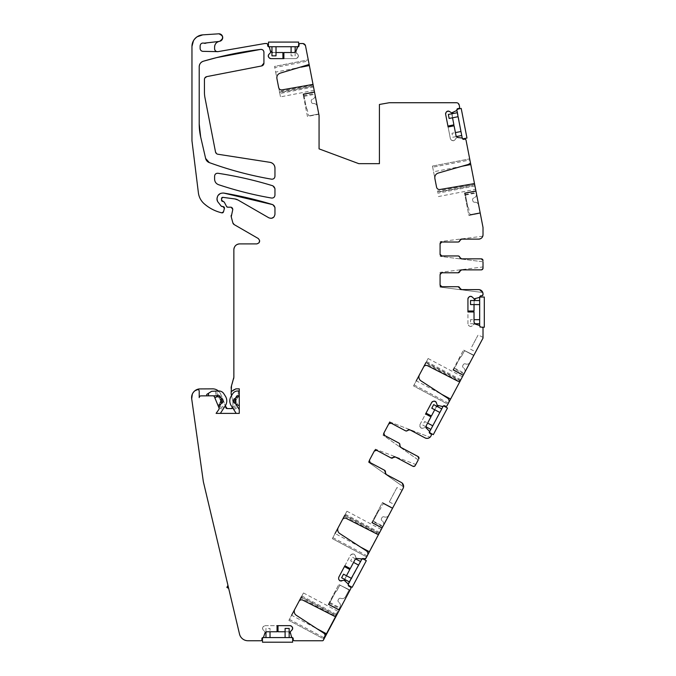 <?xml version="1.0" encoding="UTF-8"?>
<svg xmlns="http://www.w3.org/2000/svg" width="676" height="676" viewBox="0 0 676 676"><rect width="100%" height="100%" fill="white"/><g stroke="black" fill="none" stroke-linecap="round" stroke-linejoin="round"><path stroke-width="0.51" stroke-dasharray="3.38 2.54" d="M307.428 116.475L303.169 94.539L307.428 116.475L318.827 114.261L314.56 92.325L318.827 114.261L307.428 116.475M303.169 94.539L303.38 95.662L303.051 93.972L303.169 94.539L314.56 92.325L314.931 94.234L314.56 92.325L303.169 94.539M314.45 91.759L303.051 93.972L314.45 91.759L314.56 92.325L314.45 91.759L303.051 93.972L314.45 91.759L314.779 93.449L314.45 91.759M308.467 60.992L309.143 64.474L308.248 59.851L308.467 60.992L274.777 67.541L276.906 78.509A4.639 4.639 0 0 1 280.185 73.16L307.749 65.259A3.481 3.481 0 0 0 309.143 64.474M279.653 92.629L278.673 87.567A2.898 2.898 0 0 0 282.027 89.874L312.971 84.416A1.741 1.741 0 0 1 313.022 84.407L313.343 86.08L279.653 92.629L280.481 96.879L314.171 90.331L313.343 86.08M313.022 84.407L314.171 90.331M457.838 108.599A1.158 1.158 0 0 0 456.917 109.918A1.158 1.158 0 0 1 457.838 108.599L458.691 108.43L459.612 107.07L459.224 105.076L456.376 102.727L389.553 102.727L379.422 104.467L379.422 163.668L358.821 163.668L319.064 148.872L319.064 115.495L305.535 45.875L302.679 43.526L300.203 43.526L299.037 44.692L299.037 45.562A1.158 1.158 0 0 1 297.922 46.72L295.995 52.407L297.863 54.393L298.462 56.032L297.313 58.026L295.877 58.618L282.864 58.618L282.864 52.525L271.845 52.382M305.535 45.875L302.679 43.526M301.209 67.135L275.664 72.095L274.557 66.4L308.248 59.851L274.557 66.4L274.777 67.541M275.664 72.095L276.906 78.509M278.673 87.567L280.481 96.879M292.057 629.88L290.274 631.671L290.19 632.871L292.116 637.553A1.158 1.158 0 0 1 293.232 638.719L293.232 639.589L294.398 640.747L322.494 640.747L323.348 640.231L350.819 588.568A1.158 1.158 0 0 0 350.337 586.996A1.158 1.158 0 0 1 350.819 588.568L323.094 640.096L350.819 588.568L350.337 586.996L348.799 586.177A1.158 1.158 0 0 1 348.301 584.647L345.14 580.802M293.232 638.719A1.158 1.158 0 0 0 292.116 637.561A0.583 0.583 0 0 1 291.567 637.155A0.583 0.583 0 0 0 292.116 637.553L262.474 637.561L263.564 637.155L264.941 632.871L264.857 631.671L263.074 629.88L262.474 628.241L263.074 626.804L265.06 625.655L278.073 625.655L278.073 631.756L289.167 631.933M292.116 637.561L292.649 637.561L292.649 642.2L262.474 642.2L262.474 637.561L263.015 637.553A0.583 0.583 0 0 0 263.564 637.155A0.583 0.583 0 0 1 263.015 637.553A1.158 1.158 0 0 0 261.891 638.719L261.891 639.589L260.733 640.747A1.158 1.158 0 0 0 261.891 639.589A1.158 1.158 0 0 1 260.733 640.747L247.974 640.747C243.613 640.468 240.783 638.237 239.507 634.054A8.704 8.704 0 0 0 247.974 640.747A8.704 8.704 0 0 1 239.507 634.054L203.349 481.692L239.507 634.054M191.697 398.781L203.349 481.692M194.823 390.812L192.33 394.108M225.733 407.138L220.739 394.235C219.142 390.821 216.455 389.03 212.695 388.861L199.209 388.928A8.704 8.704 0 0 0 196.733 389.63A8.704 8.704 0 0 1 199.209 388.928M231.42 408.591L227.187 408.591M259.06 242.777L256.77 243.901L239.667 243.901C236.144 244.239 234.209 246.174 233.862 249.697L233.862 377.267A5.805 5.805 0 0 1 233.609 378.974L231.133 388.277L231.42 395.198L232.874 401.392L232.874 407.138A1.453 1.453 0 0 1 232.662 407.898M232.814 209.391A1.741 1.741 0 0 0 232.688 208.149A1.741 1.741 0 0 1 232.814 209.391L231.234 216.802L232.857 222.852L234.209 224.618L258.224 238.484L259.643 240.597M221.889 201.051L223.012 201.397A1.453 1.453 0 0 1 224.288 202.166L226.629 206.577L227.651 207.194L231.133 207.194A1.741 1.741 0 0 1 232.679 208.14A1.741 1.741 0 0 0 231.133 207.194M221.965 197.612L221.711 200.814M271.718 218.28L268.862 217.816L238.011 200.011L234.8 198.921L222.218 197.443M274.955 207.464A2.898 2.898 0 0 0 272.901 204.684A2.898 2.898 0 0 1 274.955 207.464L274.955 214.3L273.924 217.004M216.971 199.716L218.002 195.482M220.308 193.53L223.739 193.066A5.805 5.805 0 0 0 216.971 198.786A5.805 5.805 0 0 1 223.739 193.066M223.502 211.808L224.407 208.428L223.012 206.602L222.134 206.602A1.158 1.158 0 0 1 221.221 206.155L217.588 201.499A2.898 2.898 0 0 1 216.971 199.775A2.898 2.898 0 0 0 217.588 201.499M221.745 212.839L222.489 212.83M222.826 212.695L223.257 212.315M219.675 212.272L220.824 212.594M191.959 46.433L191.959 140.743L198.389 192.804C198.981 197.138 200.899 200.78 204.144 203.713C208.554 207.583 213.557 210.388 219.168 212.12M197.079 36.808L193.505 40.645M217.782 33.8L202.749 34.856L217.782 33.8M222.505 38.811L222.142 35.566M219.092 41.413L219.793 41.253M268.871 54.393L270.662 52.61L270.746 51.41L268.811 46.72A1.158 1.158 0 0 1 267.696 45.562L267.696 44.692L266.538 43.526L264.519 43.568L217.993 51.638A2.898 2.898 0 0 1 214.596 48.782L214.596 47.066A5.805 5.805 0 0 1 218.973 41.439A5.805 5.805 0 0 0 214.596 47.066M269.369 47.126L268.465 46.652L298.64 46.433L297.372 47.126A0.583 0.583 0 0 1 297.922 46.72A1.158 1.158 0 0 0 299.037 45.562M271.473 52.187L271.051 51.807M449.388 111.439L451.483 112.85L452.675 112.706L456.621 110.534L457.018 109.233L462.249 138.141M456.841 110.323L456.646 109.301L461.201 108.413L466.964 138.039L462.401 138.926L461.97 138.022L456.52 137.676L454.923 139.898L453.427 140.794L451.255 140.05L450.393 138.749L447.909 125.973L453.892 124.815L451.99 113.754M452.058 113.568L452.345 113.086M458.117 242.025L459.832 240.571L458.117 242.025L441.817 242.025L458.066 242.025A1.741 1.741 0 0 0 459.781 240.571A1.741 1.741 0 0 1 461.497 239.118L478.667 239.118C481.312 238.865 482.765 237.411 483.019 234.766L482.994 227.347L466.034 140.118L464.674 139.197L463.82 139.366A1.158 1.158 0 0 1 462.468 138.487A0.583 0.583 0 0 0 461.97 138.022A0.583 0.583 0 0 1 462.468 138.487A1.158 1.158 0 0 0 463.82 139.366M458.117 255.95L459.832 257.404L458.117 255.95L441.817 255.95A1.741 1.741 0 0 1 440.076 254.21L440.076 243.766A1.741 1.741 0 0 1 441.817 242.025A1.741 1.741 0 0 0 440.076 243.766M461.547 269.876L481.278 269.876L483.019 268.135L483.019 260.59L481.278 258.849L461.547 258.849M458.117 272.783L459.832 271.329L458.117 272.783L441.817 272.783L458.066 272.783A1.741 1.741 0 0 0 459.781 271.329A1.741 1.741 0 0 1 461.497 269.876L481.278 269.876A1.741 1.741 0 0 0 483.019 268.135L483.019 266.944L440.076 272.377L440.076 274.524L440.076 272.377L483.019 266.944M458.117 286.709L459.832 288.162L458.117 286.709L441.817 286.709A1.741 1.741 0 0 1 440.076 284.968L440.076 274.524A1.741 1.741 0 0 1 441.817 272.783A1.741 1.741 0 0 0 441.284 272.867M440.076 284.968A1.741 1.741 0 0 0 441.817 286.709L458.066 286.709A1.741 1.741 0 0 1 459.781 288.162A1.741 1.741 0 0 0 461.497 289.615L478.667 289.615L461.547 289.615L478.667 289.615L482.774 292.522A4.352 4.352 0 0 0 478.667 289.615A4.352 4.352 0 0 1 482.774 292.522L440.076 287.114L440.076 284.968L440.076 287.114L482.774 292.522M472.152 296.958L473.944 298.741L475.143 298.826L479.833 296.899A1.158 1.158 0 0 1 480.991 295.784L481.861 295.784L483.019 293.967A4.352 4.352 0 0 0 478.667 289.615A4.352 4.352 0 0 1 483.019 293.967M480.991 295.784A1.158 1.158 0 0 0 479.833 296.899L479.859 296.696M436.358 402.685L437.102 405.101L438.116 405.744L443.16 406.242A1.158 1.158 0 0 1 444.715 405.794L445.484 406.208L447.056 405.727L483.019 338.076L483.019 328.282L481.861 327.125L480.991 327.125L479.428 325.452L475.143 324.074L473.944 324.159L472.152 325.95L470.513 326.542L469.076 325.95L467.936 323.956L467.936 310.943L474.028 310.943L474.172 299.933M442.552 406.538A0.583 0.583 0 0 0 443.16 406.242A0.583 0.583 0 0 1 442.552 406.538L443.49 405.879L429.387 432.564L429.404 431.263L426.269 428.035L425.162 427.545L422.753 428.28L421.021 428.035L420.033 426.843L419.957 424.545L426.066 413.053L431.449 415.917L436.814 406.2M437.093 406.022L437.617 405.828M430.004 433.468A1.158 1.158 0 0 1 429.497 431.939L429.404 431.263A0.583 0.583 0 0 1 429.497 431.939A1.158 1.158 0 0 0 430.004 433.468L430.773 433.882L431.246 435.445A1.158 1.158 0 0 0 430.773 433.882A1.158 1.158 0 0 1 431.246 435.445L430.908 436.088C429.437 438.302 427.477 438.901 425.018 437.887L409.859 429.826A1.741 1.741 0 0 0 407.662 430.299A1.741 1.741 0 0 1 405.465 430.781L391.117 423.151L405.507 430.798L407.704 430.325L405.507 430.798M398.967 443.101L399.803 445.188L398.967 443.101L384.576 435.445A1.741 1.741 0 0 1 383.858 433.096L389.773 421.976L430.012 437.245A4.352 4.352 0 0 1 425.018 437.887A4.352 4.352 0 0 0 430.012 437.245A4.352 4.352 0 0 1 425.018 437.887M395.46 457.01L412.884 466.271L415.241 465.553L418.782 458.894L418.064 456.537L400.64 447.275M391.066 457.965L393.263 457.483L391.066 457.965L376.676 450.309L391.024 457.939A1.741 1.741 0 0 0 393.221 457.466A1.741 1.741 0 0 1 395.418 456.984L412.884 466.271A1.741 1.741 0 0 0 415.241 465.553L415.799 464.497L375.332 449.134L374.318 451.027L375.332 449.134L415.799 464.497M384.526 470.259L385.362 472.347L384.526 470.259L370.135 462.604A1.741 1.741 0 0 1 369.417 460.255L374.318 451.027A1.741 1.741 0 0 1 376.676 450.309A1.741 1.741 0 0 0 375.104 450.275M369.417 460.255A1.741 1.741 0 0 0 370.135 462.604L384.483 470.234A1.741 1.741 0 0 1 385.32 472.321A1.741 1.741 0 0 0 386.157 474.408L401.316 482.47L386.199 474.434L401.316 482.47L403.572 486.965A4.352 4.352 0 0 0 401.316 482.47A4.352 4.352 0 0 1 403.572 486.965L368.412 462.147L369.417 460.255L368.412 462.147L403.572 486.965M365.158 559.001L403.116 488.359A4.352 4.352 0 0 0 401.316 482.47A4.352 4.352 0 0 1 403.116 488.359M363.519 558.511A1.158 1.158 0 0 0 362.488 558.477A1.158 1.158 0 0 1 363.519 558.511L364.871 559.052M344.718 579.459L349.771 569.522L344.388 566.657L350.498 555.173L351.697 554.185L353.996 554.1L355.162 555.402L356.041 557.987L361.356 559.246L362.353 558.553L348.047 585.129L348.208 583.971M361.356 559.246L361.964 558.951A1.158 1.158 0 0 1 362.48 558.477A1.158 1.158 0 0 0 361.964 558.951L362.218 558.477L366.316 560.658L352.145 587.309L348.047 585.129L348.301 584.647A1.158 1.158 0 0 0 348.799 586.177M274.955 188.596A2.898 2.898 0 0 0 272.901 185.824A2.898 2.898 0 0 1 274.955 188.596L274.955 195.187A2.898 2.898 0 0 1 271.558 198.051A2.898 2.898 0 0 0 274.955 195.187M214.596 179.191A5.805 5.805 0 0 0 214.799 180.712A5.805 5.805 0 0 1 214.596 179.191L214.596 176.14A2.898 2.898 0 0 1 217.934 173.267A2.898 2.898 0 0 0 214.596 176.14M263.927 52.28A2.898 2.898 0 0 0 260.674 49.399A359.843 359.843 0 0 0 203.383 61.212A5.805 5.805 0 0 0 199.209 66.78L199.209 124.021L199.209 66.78A5.805 5.805 0 0 1 203.383 61.212A359.843 359.843 0 0 1 260.674 49.399A2.898 2.898 0 0 1 263.927 52.28L263.927 63.121A2.898 2.898 0 0 1 261.578 65.969L206.78 76.616L204.439 79.464L204.439 92.215L204.972 97.75L215.5 151.923L217.9 154.238L270.045 162.341A5.805 5.805 0 0 1 274.955 168.079L274.955 176.326A2.898 2.898 0 0 1 271.558 179.182A2.898 2.898 0 0 0 274.955 176.326M205.631 158.446A5.805 5.805 0 0 0 209.298 162.595A5.805 5.805 0 0 1 205.631 158.446L200.696 137.076A58.043 58.043 0 0 1 199.209 124.021A58.043 58.043 0 0 0 200.696 137.076M324.759 637.578L323.981 639.048L324.759 637.578A3.481 3.481 0 0 0 323.584 633.015L296.358 615.337A4.639 4.639 0 0 1 294.787 609.262L300.854 597.854L335.448 616.275A1.741 1.741 0 0 1 334.223 616.14L302.856 600.161A2.898 2.898 0 0 0 298.978 601.387M289.421 619.351L288.88 620.382L323.212 638.634L323.753 637.612L289.421 619.351L294.787 609.262M323.753 637.612L324.505 637.434L323.728 638.904L288.88 620.382L291.601 615.253L317.137 628.832M301.859 595.97L336.961 614.628L336.521 615.456L336.707 614.492L335.837 616.123L336.268 615.321L301.42 596.79L303.456 592.962L300.854 597.854M335.752 615.05L337.586 611.603L338.101 611.873L336.538 615.422L335.473 616.267M336.961 614.628L338.558 611.628L337.789 611.222L336.327 613.969L337.096 614.383M325.071 635.136L323.212 638.634L323.728 638.904L325.156 636.209L323.981 639.048M339.259 609.701L339.065 610.056C340.028 608.239 340.028 608.239 339.065 610.056C340.028 608.239 340.028 608.239 339.065 610.056C340.028 608.239 340.028 608.239 339.065 610.056C340.028 608.239 340.028 608.239 339.065 610.056L349.864 590.359L339.513 609.837L338.744 609.422L339.656 607.716L338.744 609.422L339.259 609.701M341.549 580.997L343.966 580.253L345.064 580.743M338.837 579.552L338.608 578.808M344.87 565.761L350.498 555.173L352.45 553.957L353.996 554.1L355.162 555.402L354.173 554.202M349.788 569.488L344.43 566.581L338.76 577.253M350.227 568.66L355.069 559.567L357.004 558.486M367.22 555.875L332.879 537.623L338.245 527.525A4.639 4.639 0 0 0 339.817 533.601L366.308 550.805A3.481 3.481 0 0 1 367.49 555.359L366.671 556.897L332.339 538.645L335.059 533.516L360.595 547.095M381.044 529.866L379.236 533.279L381.044 529.866M401.628 491.156L395.697 502.31L401.628 491.156M395.697 502.31L394.463 504.626L395.697 502.31M392.553 508.217L382.202 527.686L392.553 508.217L382.312 502.767L371.952 522.244L382.447 502.513L392.553 508.217M381.932 528.201L382.202 527.686L381.932 528.201L371.682 522.751L381.932 528.201L371.682 522.751L372.493 521.23L371.682 522.751L381.932 528.201M382.016 528.049L382.743 526.68L382.016 528.049L371.766 522.599L382.016 528.049M332.879 537.623L332.339 538.645L366.671 556.897M379.65 532.485L345.318 514.233L344.312 516.118L378.18 534.133A1.741 1.741 0 0 1 376.904 534.006L346.315 518.424A2.898 2.898 0 0 0 342.436 519.65L338.245 527.525M345.318 514.233L346.915 511.225L344.709 515.374L379.008 533.609L378.18 534.133M342.436 519.65L344.312 516.118M383.858 433.096A1.741 1.741 0 0 0 384.576 435.445L398.925 443.076A1.741 1.741 0 0 1 399.761 445.163A1.741 1.741 0 0 0 400.598 447.25L418.064 456.537A1.741 1.741 0 0 1 418.782 458.894L418.224 459.95L382.853 434.989L418.224 459.95M391.117 423.151A1.741 1.741 0 0 0 388.759 423.869A1.741 1.741 0 0 1 391.117 423.151L405.465 430.781M430.984 416.779L426.15 425.872L426.48 428.238L425.162 427.545L421.199 428.136L420.033 426.843L419.957 424.545L419.804 426.091M419.957 424.545L425.584 413.957M431.432 415.951L426.024 413.137L431.702 402.457M433.646 401.24L432.902 401.468M476.893 349.602L483.019 338.076L476.893 349.602M462.249 377.149L460.432 380.563L462.249 377.149M460.846 379.777L426.514 361.516L425.905 362.666L460.204 380.892L459.384 381.416A1.741 1.741 0 0 1 458.1 381.298L427.519 365.716A2.898 2.898 0 0 0 423.632 366.933L419.441 374.817A4.639 4.639 0 0 0 421.013 380.892L447.512 398.096A3.481 3.481 0 0 1 448.687 402.651L447.867 404.189L413.535 385.937L416.264 380.808L441.8 394.387M463.398 374.977L473.758 355.508L463.398 374.977L464.311 373.27L463.398 374.977L453.148 369.527L463.508 350.058L452.878 370.042L463.128 375.493L452.878 370.042L453.148 369.527L463.398 374.977L453.664 369.806L463.398 374.977L453.664 369.806L454.576 368.09L453.664 369.806L463.398 374.977L464.623 372.67L463.398 374.977M473.893 355.246L463.508 350.058L473.893 355.246M463.212 375.341L463.939 373.972L463.212 375.341L452.962 369.89L453.689 368.521L452.878 370.042L463.212 375.341M426.514 361.516L428.111 358.517L425.508 363.409L459.384 381.416M423.632 366.933L425.508 363.409M448.416 403.166L414.084 384.906L419.441 374.817M414.084 384.906L413.535 385.937L447.867 404.189M474.028 311.923L474.028 322.224L475.431 324.159L473.944 324.159L472.152 325.95L470.513 326.542L469.076 325.95L467.936 323.956L468.527 325.393M467.936 323.956L467.936 311.966M474.028 310.985L467.936 311.036L467.936 298.944M469.076 296.958L468.527 297.508M440.076 254.21A1.741 1.741 0 0 0 441.817 255.95L458.066 255.95A1.741 1.741 0 0 1 459.781 257.404A1.741 1.741 0 0 0 461.497 258.849L481.278 258.849A1.741 1.741 0 0 1 483.019 260.59L483.019 261.789L440.076 256.356L483.019 261.789M482.774 236.211L440.076 241.619L482.774 236.211A4.352 4.352 0 0 1 478.667 239.118A4.352 4.352 0 0 0 482.774 236.211A4.352 4.352 0 0 1 478.667 239.118M469.896 159.992L470.471 162.933L469.676 158.852L469.896 159.992L432.682 167.226L432.463 166.085L436.569 187.201A2.898 2.898 0 0 0 439.924 189.508L473.732 183.542A1.741 1.741 0 0 1 474.484 183.576L474.772 185.072L437.558 192.305M474.484 183.576L474.772 185.072M480.256 213.261L468.857 215.475L480.256 213.261M480.197 212.974L475.879 190.759L480.197 212.974L468.857 215.475L464.598 193.539L468.806 215.188L480.197 212.974M475.912 190.928L476.208 192.449L475.912 190.928L464.48 192.973L475.879 190.759L464.48 192.973L464.598 193.539L464.48 192.973L475.879 190.759L464.48 192.973L464.809 194.663L464.513 193.142L475.912 190.928M432.682 167.226L434.862 178.439A4.639 4.639 0 0 1 438.141 173.09L468.51 164.386A3.481 3.481 0 0 0 470.471 162.933M454.078 125.77L456.047 135.884L457.796 137.507L456.334 137.803L454.923 139.898L453.427 140.794L451.255 140.05L450.393 138.749L451.255 140.05M450.393 138.749L448.112 126.978M453.9 124.849L447.935 126.066L445.619 114.193M446.371 112.022L445.932 112.672M283.844 52.525L294.136 52.525L296.071 51.122L296.08 52.61L298.462 55.829L297.863 57.468L295.877 58.618L297.313 58.026M295.877 58.618L283.886 58.618M282.898 52.525L282.957 58.618L270.865 58.618M268.871 57.468L269.428 58.026M202.977 51.351L217.427 51.68M200.273 49.331A2.898 2.898 0 0 1 200.13 48.444L200.13 45.892A2.898 2.898 0 0 1 204.051 43.171M218.838 41.473L205.462 43.332M231.648 391.345A6.963 6.963 0 0 1 234.809 389.139M234.868 389.123A6.963 6.963 0 0 1 235.806 388.886A2.898 2.898 0 0 1 236.33 388.835L239.262 388.835L239.262 413.391L216.109 413.391L218.821 409.521A1.741 1.741 0 0 0 218.999 407.856L218.77 407.307L221.491 403.09L222.15 403.065A0.583 0.583 0 0 0 222.666 402.693A4.935 4.935 0 0 0 222.649 399.051A0.583 0.583 0 0 0 222.083 398.688L221.5 398.713L219.886 396.161A1.158 1.158 0 0 0 218.855 395.629L213.329 395.866A1.741 1.741 0 0 0 212.83 395.798L200.941 395.882A1.741 1.741 0 0 0 199.209 397.623L199.209 391.21A1.741 1.741 0 0 0 196.758 389.621M206.755 394.404L206.822 395.84L212.83 395.798A1.741 1.741 0 0 1 214.453 396.871L218.999 407.856A1.741 1.741 0 0 1 218.821 409.521A1.741 1.741 0 0 0 218.999 407.856M228.665 588.365L227.956 585.374L228.665 588.365L226.874 587.41L227.956 585.374M277.092 631.756L266.792 631.756L264.865 633.158L264.857 631.671L263.074 629.88L262.474 628.241L263.074 626.804L265.06 625.655L263.623 626.255M265.06 625.655L277.05 625.655M278.039 631.756L277.98 625.655L290.072 625.655M292.057 626.804L291.508 626.255M322.494 640.747A0.972 0.972 0 0 0 323.348 640.231A0.972 0.972 0 0 1 322.494 640.747M289.421 632.068L289.936 632.533M285.103 631.756L288.339 631.756M192.457 393.829A8.704 8.704 0 0 1 192.668 393.407A8.704 8.704 0 0 0 192.457 393.829M218.416 390.998A8.704 8.704 0 0 1 220.739 394.235C219.142 390.821 216.455 389.03 212.695 388.861M220.739 394.235L225.429 405.549M225.733 406.589L225.623 406.039M231.538 395.629L232.874 401.392L232.874 407.138M231.133 393.026L231.42 395.198M234.361 247.357A5.805 5.805 0 0 1 234.775 246.579A5.805 5.805 0 0 0 234.361 247.357M236.161 245.075A5.805 5.805 0 0 1 236.642 244.746A5.805 5.805 0 0 0 236.161 245.075M258.224 238.484A2.898 2.898 0 0 1 256.77 243.901A2.898 2.898 0 0 0 258.224 238.484M274.955 214.3A4.064 4.064 0 0 1 268.862 217.816A4.064 4.064 0 0 0 274.955 214.3M198.389 192.804A17.415 17.415 0 0 0 204.144 203.713A17.415 17.415 0 0 1 198.389 192.804M197.46 36.563A11.61 11.61 0 0 1 197.916 36.293A11.61 11.61 0 0 0 197.46 36.563M222.387 36.022A3.769 3.769 0 0 1 222.565 36.512A3.769 3.769 0 0 0 222.387 36.022M265.009 43.526A2.898 2.898 0 0 0 264.519 43.568A2.898 2.898 0 0 1 265.009 43.526M267.696 44.692A1.158 1.158 0 0 0 266.538 43.526A1.158 1.158 0 0 1 267.696 44.692M276.011 52.525L271.769 52.348M271.515 52.213L271 51.748M300.203 43.526A1.158 1.158 0 0 0 299.037 44.692A1.158 1.158 0 0 1 300.203 43.526M389.553 102.727A2.898 2.898 0 0 0 389.046 102.769A2.898 2.898 0 0 1 389.553 102.727M459.224 105.076A2.898 2.898 0 0 0 456.376 102.727A2.898 2.898 0 0 1 459.224 105.076M458.691 108.43A1.158 1.158 0 0 0 459.612 107.07A1.158 1.158 0 0 1 458.691 108.43M456.621 110.534A0.583 0.583 0 0 0 456.908 109.918A0.583 0.583 0 0 1 456.621 110.534M452.531 117.793L451.94 114.734M466.034 140.118A1.158 1.158 0 0 0 464.674 139.197A1.158 1.158 0 0 1 466.034 140.118M483.019 260.59L481.278 258.849A1.741 1.741 0 0 1 481.287 258.849M481.278 269.876L483.019 268.135A1.741 1.741 0 0 1 481.278 269.876M441.546 286.692L441.115 286.565M440.667 286.278L440.287 285.804M481.861 295.784A1.158 1.158 0 0 0 483.019 294.618A1.158 1.158 0 0 1 481.861 295.784M482.343 327.226L479.664 327.226L484.303 327.226L484.303 297.043L479.664 297.305A0.583 0.583 0 0 0 479.808 297.043L479.664 325.595M474.028 304.589L474.206 299.848M479.833 326.009A0.583 0.583 0 0 0 479.428 325.452A0.583 0.583 0 0 1 479.833 326.009A1.158 1.158 0 0 0 480.991 327.125A1.158 1.158 0 0 1 479.833 326.009M483.019 328.282A1.158 1.158 0 0 0 481.861 327.125A1.158 1.158 0 0 1 483.019 328.282M445.484 406.208A1.158 1.158 0 0 0 447.056 405.727A1.158 1.158 0 0 1 445.484 406.208M434.719 409.757L436.265 406.851M418.782 458.886A1.741 1.741 0 0 1 418.782 458.894L418.064 456.537A1.741 1.741 0 0 1 418.064 456.545M412.884 466.271L415.241 465.553A1.741 1.741 0 0 1 412.884 466.271M375.248 450.216L375.839 450.106M369.324 461.683L369.214 461.091M355.162 555.402L355.897 557.81L356.92 558.452M346.467 575.741L344.718 579.417M344.726 579.704L344.954 578.588M260.801 196.023A360.646 360.646 0 0 1 233.085 189.212A360.646 360.646 0 0 0 260.801 196.023M218.559 184.692A5.805 5.805 0 0 1 214.824 180.796A5.805 5.805 0 0 0 218.559 184.692M218.559 165.831A360.646 360.646 0 0 0 224.491 167.758A360.646 360.646 0 0 1 218.559 165.831M215.5 151.923A2.898 2.898 0 0 0 217.9 154.238A2.898 2.898 0 0 1 215.5 151.923M204.439 92.215A29.017 29.017 0 0 0 204.972 97.75A29.017 29.017 0 0 1 204.439 92.215M206.78 76.616A2.898 2.898 0 0 0 204.439 79.464A2.898 2.898 0 0 1 206.78 76.616M328.494 603.972L338.845 584.503L328.223 604.488L339.242 610.343L328.223 604.488L329.026 602.967L328.223 604.488L328.494 603.972L338.744 609.422L338.98 610.208L328.223 604.488L338.473 609.938L338.744 609.422L328.494 603.972M349.745 589.971L340.898 585.593A1.158 1.158 0 0 0 339.327 586.075L336.986 590.478A2.898 2.898 0 0 1 335.651 591.745L329.009 604.251L335.651 591.745A2.898 2.898 0 0 0 336.986 590.478L339.327 586.075A1.158 1.158 0 0 1 340.898 585.593L349.999 590.106M350.498 555.173L351.697 554.185M352.45 553.957L353.996 554.1M396.499 488.435L390.567 499.589L396.973 487.557L402.093 490.277M390.567 499.589L389.342 501.905L390.567 499.589M392.697 507.963L382.447 502.513L392.697 507.963M374.318 451.027A1.741 1.741 0 0 1 375.087 450.284M389.773 421.976L430.012 437.245M422.753 428.28L421.199 428.136M420.033 426.843L421.021 428.035M471.772 346.881L477.704 335.727L471.772 346.881M483.019 337.425L478.169 334.848L477.704 335.727M463.128 375.493L452.878 370.042L463.128 375.493M472.152 325.95L470.716 326.542M469.076 325.95L470.513 326.542M440.076 274.524A1.741 1.741 0 0 1 441.267 272.867M432.463 166.085L469.676 158.852L432.463 166.085M454.923 139.898L453.621 140.752M451.898 140.481L453.427 140.794M297.863 54.393L298.462 55.829M297.863 57.468L298.462 56.032M272.597 52.525L271.946 52.415M232.679 399.888A5.805 5.805 0 0 1 232.874 401.392M263.074 629.88L262.474 628.443M263.074 626.804L262.474 628.241M460.314 357.3L453.664 369.806L460.314 357.3A2.898 2.898 0 0 0 461.64 356.032L463.99 351.63A1.158 1.158 0 0 1 465.553 351.148L473.758 355.508L470.209 362.175A3.769 3.769 0 0 1 465.612 363.967A3.769 3.769 0 0 0 470.209 362.175L473.758 355.508L465.553 351.148A1.158 1.158 0 0 0 463.99 351.63L461.64 356.032A2.898 2.898 0 0 1 460.314 357.3M464.623 372.67A3.769 3.769 0 0 0 463.533 367.871L463.533 367.871A3.769 3.769 0 0 1 464.623 372.67M462.849 365.513A1.741 1.741 0 0 0 463.347 367.727A1.741 1.741 0 0 1 462.849 365.513L463.271 364.71L462.849 365.513M465.392 363.882A1.741 1.741 0 0 0 463.271 364.71A1.741 1.741 0 0 1 465.392 363.882L465.392 363.882M372.332 522.768L382.067 527.948L382.979 526.232L382.067 527.948L372.332 522.768L373.236 521.061L372.332 522.768L382.067 527.948L383.292 525.641L382.067 527.948L372.332 522.768L378.974 510.262L372.332 522.768M383.292 525.641A3.769 3.769 0 0 0 382.202 520.833L382.202 520.833A3.769 3.769 0 0 1 383.292 525.641M381.509 518.475A1.741 1.741 0 0 0 382.016 520.697A1.741 1.741 0 0 1 381.509 518.475L381.94 517.672L381.509 518.475M384.061 516.853A1.741 1.741 0 0 0 381.94 517.672A1.741 1.741 0 0 1 384.061 516.853L384.281 516.929A3.769 3.769 0 0 0 388.869 515.146L392.418 508.47L388.869 515.146A3.769 3.769 0 0 1 384.281 516.929L384.061 516.853M384.221 504.11L392.418 508.47L384.221 504.11A1.158 1.158 0 0 0 382.65 504.592L380.309 509.003L382.65 504.592A1.158 1.158 0 0 1 384.221 504.11M378.974 510.262A2.898 2.898 0 0 0 380.309 509.003A2.898 2.898 0 0 1 378.974 510.262M303.735 94.429L314.56 92.325L303.735 94.429L304.107 96.338L303.735 94.429L314.56 92.325L315.058 94.893L314.56 92.325L303.735 94.429L306.439 108.329L303.735 94.429M315.058 94.893A3.769 3.769 0 0 1 312.608 99.169L312.608 99.169A3.769 3.769 0 0 0 315.058 94.893M311.264 101.223A1.741 1.741 0 0 1 312.397 99.245A1.741 1.741 0 0 0 311.264 101.223L311.433 102.11L311.264 101.223M313.225 103.521A1.741 1.741 0 0 1 311.433 102.11A1.741 1.741 0 0 0 313.225 103.521L313.453 103.504A3.769 3.769 0 0 1 317.323 106.554L318.768 113.974L317.323 106.554A3.769 3.769 0 0 0 313.453 103.504L313.225 103.521M309.65 115.748L318.768 113.974L309.65 115.748A1.158 1.158 0 0 1 308.29 114.827L307.343 109.934L308.29 114.827A1.158 1.158 0 0 0 309.65 115.748M306.439 108.329A2.898 2.898 0 0 1 307.343 109.934A2.898 2.898 0 0 0 306.439 108.329M465.105 193.142L475.929 191.038L476.301 192.947L475.929 191.038L465.105 193.142L465.477 195.051L465.105 193.142L475.929 191.038L476.428 193.606L475.929 191.038L465.105 193.142L467.809 207.042L465.105 193.142M476.428 193.606A3.769 3.769 0 0 1 473.986 197.882L473.986 197.882A3.769 3.769 0 0 0 476.428 193.606M472.634 199.935A1.741 1.741 0 0 1 473.766 197.958A1.741 1.741 0 0 0 472.634 199.935L472.811 200.823L472.634 199.935M474.594 202.234A1.741 1.741 0 0 1 472.811 200.823A1.741 1.741 0 0 0 474.594 202.234L474.831 202.217A3.769 3.769 0 0 1 478.701 205.267L480.137 212.686L478.701 205.267A3.769 3.769 0 0 0 474.831 202.217L474.594 202.234M471.028 214.461L480.137 212.686L471.028 214.461A1.158 1.158 0 0 1 469.668 213.54L468.713 208.647L469.668 213.54A1.158 1.158 0 0 0 471.028 214.461M467.809 207.042A2.898 2.898 0 0 1 468.713 208.647A2.898 2.898 0 0 0 467.809 207.042M236.338 396.727L236.668 396.744A0.87 0.87 0 0 1 237.369 398.079L236.423 399.567L237.369 398.079L237.276 397.023A4.064 4.064 0 0 1 238.746 396.837A2.898 2.898 0 0 0 239.262 396.82L239.262 405.761A20.897 20.897 0 0 0 236.972 404.645A4.064 4.064 0 0 1 236.668 404.51A0.87 0.87 0 0 0 237.073 403.234L236.431 402.228A2.467 2.467 0 0 1 236.423 399.567A2.467 2.467 0 0 0 236.431 402.228L237.073 403.234A0.87 0.87 0 0 1 236.304 404.569L234.428 403.065A0.583 0.583 0 0 1 233.913 402.693A4.935 4.935 0 0 1 233.93 399.051A0.583 0.583 0 0 1 234.487 398.688L235.079 398.713A4.064 4.064 0 0 0 235.096 403.082L235.079 398.713L236.693 396.161A1.158 1.158 0 0 1 237.724 395.629L239.262 395.697L239.262 391.049L239.262 395.697M239.262 396.82L239.262 405.761M235.096 403.082L235.823 402.617A3.194 3.194 0 0 1 235.814 399.178L235.087 398.713A4.064 4.064 0 0 0 235.087 403.09M237.276 397.023A4.064 4.064 0 0 0 236.668 404.51M239.262 391.049L237.927 390.99A5.805 5.805 0 0 0 232.781 393.669L231.158 396.22A8.704 8.704 0 0 0 231.184 405.608L233.161 408.667L237.056 406.141L236.034 404.561M233.862 409.757L237.758 407.231L239.262 409.555L239.262 413.391L236.203 413.391L233.161 408.667M237.758 407.231L237.056 406.141M206.822 395.84L208.563 395.832L208.453 393.331L211.656 391.294L218.652 390.99A5.805 5.805 0 0 1 223.798 393.669L225.421 396.22A8.704 8.704 0 0 1 225.387 405.608L224.119 407.577L220.224 405.051M213.329 395.866A1.741 1.741 0 0 0 212.83 395.798M218.821 407.231L222.717 409.757L220.368 413.391L216.109 413.391L218.821 409.521M222.717 409.757L224.119 407.577M220.545 404.561L220.266 404.569A0.87 0.87 0 0 1 219.497 403.234L220.148 402.228A2.467 2.467 0 0 0 220.156 399.567L219.21 398.079A0.87 0.87 0 0 1 219.911 396.744L220.241 396.727M218.356 394.159L217.359 395.697L218.356 394.159L218.213 391.007M219.303 397.023A4.064 4.064 0 0 1 219.607 404.645A20.897 20.897 0 0 0 217.985 405.397L214.883 397.91L216.835 396.711L217.833 396.837A4.064 4.064 0 0 1 219.303 397.023A0.87 0.87 0 0 0 219.21 398.079L220.156 399.567A2.467 2.467 0 0 1 220.148 402.228L219.497 403.234A0.87 0.87 0 0 0 219.903 404.51M221.5 398.713A4.064 4.064 0 0 1 221.491 403.09A4.064 4.064 0 0 0 221.5 398.713L221.491 398.713A4.064 4.064 0 0 1 221.475 403.082L221.491 403.09M220.765 399.178L221.491 398.713M220.756 402.617L221.475 403.082M217.985 405.397L214.883 397.91M329.009 604.251L338.744 609.422L329.009 604.251L338.744 609.422L339.969 607.124L338.744 609.422L329.009 604.251M339.969 607.124A3.769 3.769 0 0 0 338.879 602.316L338.879 602.316A3.769 3.769 0 0 1 339.969 607.124M338.186 599.958A1.741 1.741 0 0 0 338.693 602.172A1.741 1.741 0 0 1 338.186 599.958L338.617 599.156L338.186 599.958M340.738 598.336A1.741 1.741 0 0 0 338.617 599.156A1.741 1.741 0 0 1 340.738 598.336L340.957 598.412A3.769 3.769 0 0 0 345.546 596.629L349.095 589.954L345.546 596.629A3.769 3.769 0 0 1 340.957 598.412L340.738 598.336M324.522 638.017L323.728 638.904M339.318 610.191C340.29 608.375 340.29 608.375 339.318 610.191C340.29 608.375 340.29 608.375 339.318 610.191L339.318 610.191M349.686 582.053L341.625 577.769L343.526 574.178L351.588 578.462L349.686 582.053L351.588 578.462M360.578 561.553L358.677 565.144L350.616 560.852L352.526 557.269L360.578 561.553L358.677 565.144M355.618 558.917L352.526 557.269L350.616 560.852L353.548 562.415M265.955 637.561L265.955 628.427L270.02 628.427L270.02 637.561L265.955 637.561L270.02 637.561M265.955 631.933L265.955 628.427L270.02 628.427L270.02 631.756M289.167 637.561L285.103 637.561L285.103 628.427L289.167 628.427L289.167 637.561L285.103 637.561M479.664 323.745L470.53 323.745L470.53 319.68L479.664 319.68L479.664 323.745L479.664 319.68M474.713 323.745L470.53 323.745L470.53 319.68L474.028 319.68M479.664 300.533L479.664 304.589L470.53 304.589L470.53 300.533L479.664 300.533L479.664 304.589M461.742 135.513L452.776 137.253L451.999 133.265L460.964 131.524L461.742 135.513L460.964 131.524M456.317 136.56L452.776 137.253L451.999 133.265L455.413 132.606M457.306 112.723L458.083 116.711L449.126 118.452L448.349 114.464L457.306 112.723L458.083 116.711M295.159 46.72L295.159 55.846L291.094 55.846L291.094 46.72L295.159 46.72L291.094 46.72M295.159 52.246L295.159 55.846L291.094 55.846L291.094 52.525M271.946 46.72L276.011 46.72L276.011 55.846L271.946 55.846L271.946 46.72L276.011 46.72M268.465 46.72L268.465 42.081L298.64 42.081L298.64 46.72M430.849 429.395L422.787 425.111L424.697 421.528L432.758 425.812L430.849 429.395L432.758 425.812M425.914 426.776L422.787 425.111L424.697 421.528L427.638 423.083M444.715 405.794A1.158 1.158 0 0 0 443.169 406.242L443.388 405.828L447.487 408L433.316 434.651L429.218 432.471M441.749 408.895L439.839 412.487L431.787 408.203L433.688 404.611L441.749 408.895L439.839 412.487M303.085 94.141L314.484 91.928L303.085 94.141M313.52 86.993L279.83 93.541M279.585 92.274L313.275 85.725M313.115 84.889L279.425 91.437M429.497 431.939A0.583 0.583 0 0 0 429.404 431.263M297.922 46.72A0.583 0.583 0 0 0 297.372 47.126M267.696 45.562A1.158 1.158 0 0 0 268.811 46.72M217.993 51.638A2.898 2.898 0 0 1 214.596 48.782M222.134 206.602A1.158 1.158 0 0 1 221.221 206.155M223.012 201.397A1.453 1.453 0 0 1 224.288 202.166M233.862 377.267A5.805 5.805 0 0 1 233.609 378.974M263.015 637.561A1.158 1.158 0 0 0 261.891 638.719M261.578 65.969A2.898 2.898 0 0 0 263.927 63.121M274.955 168.079A5.805 5.805 0 0 0 270.045 162.341M301.251 597.111L336.31 615.751M349.095 589.954L338.845 584.503L349.095 589.954M338.549 609.786L339.065 610.056L338.549 609.786C339.521 607.969 339.521 607.969 338.549 609.786C339.521 607.969 339.521 607.969 338.549 609.786L328.299 604.336L338.549 609.786M344.878 515.053L379.211 533.313M382.202 527.686L371.952 522.244L382.202 527.686M426.074 362.344L460.415 380.596M461.962 166.262L433.57 171.78M474.949 185.993L437.744 193.226M437.49 191.959L474.704 184.725M474.544 183.889L437.33 191.122M475.988 191.325L464.598 193.539L475.988 191.325M238.366 391.007L238.163 395.646M232.451 407.577L236.355 405.051M215.619 391.117L215.83 395.756M217.123 395.705L216.92 391.066M219.523 406.141L223.418 408.667M303.38 95.662L314.779 93.449M303.456 592.962L337.789 611.222M329.026 602.967L340.045 608.822M381.247 529.485L346.915 511.225M389.342 501.905L394.463 504.626M382.743 526.68L372.493 521.23M470.538 349.196L475.659 351.917M462.443 376.769L428.111 358.517M463.939 373.972L453.689 368.521M438.386 196.564L475.6 189.331M464.809 194.663L476.208 192.449M454.576 368.09L464.311 373.27M373.236 521.061L382.979 526.232M304.107 96.338L314.931 94.234M465.477 195.051L476.301 192.947M329.913 602.536L339.656 607.716"/><path stroke-width="1.01" d="M447.664 111.168A2.028 2.028 0 0 0 446.371 112.022L447.867 111.126A2.028 2.028 0 0 1 449.388 111.439L451.703 112.892L456.621 110.534A0.583 0.583 0 0 0 456.908 109.918L458.691 108.43A1.158 1.158 0 0 0 459.612 107.07L459.224 105.076A2.898 2.898 0 0 0 456.376 102.727L389.553 102.727A2.898 2.898 0 0 0 389.046 102.769L379.422 104.467L379.422 163.668L358.821 163.668L319.064 148.872L319.064 115.495L305.535 45.875A2.898 2.898 0 0 0 302.679 43.526L300.203 43.526A1.158 1.158 0 0 0 299.037 44.692L297.922 46.72A1.158 1.158 0 0 0 299.037 45.562M292.657 628.241A2.028 2.028 0 0 0 292.057 626.804L292.657 628.443A2.028 2.028 0 0 1 292.057 629.88L290.19 631.874L291.567 637.155A0.583 0.583 0 0 0 292.116 637.553L293.232 639.589A1.158 1.158 0 0 0 294.398 640.747L322.494 640.747A0.972 0.972 0 0 0 323.348 640.231L324.759 637.578A3.481 3.481 0 0 0 323.584 633.015L296.358 615.337A4.639 4.639 0 0 1 294.787 609.262L301.42 596.79M324.759 637.578L336.538 615.422A1.741 1.741 0 0 1 334.223 616.14L302.856 600.161A2.898 2.898 0 0 0 298.978 601.387M336.538 615.422L350.819 588.568A1.158 1.158 0 0 0 350.337 586.996L348.799 586.177L348.208 583.971L361.964 558.951L357.215 558.52A2.028 2.028 0 0 0 355.069 559.567L350.252 568.617L344.87 565.761L338.76 577.253L338.608 578.808L338.76 577.253M339.825 580.752L338.837 579.552L340.003 580.845L344.185 580.278L348.208 583.971A0.583 0.583 0 0 1 348.343 584.199A0.583 0.583 0 0 0 348.208 583.971M338.837 579.552L338.608 578.808M363.519 558.511L361.964 558.951A0.583 0.583 0 0 1 361.356 559.246L365.851 558.435L367.49 555.359A3.481 3.481 0 0 0 366.308 550.805L339.817 533.601A4.639 4.639 0 0 1 338.245 527.525L342.436 519.65A2.898 2.898 0 0 1 346.315 518.424L376.904 534.006A1.741 1.741 0 0 0 379.236 533.279L403.116 488.359A4.352 4.352 0 0 0 401.316 482.47L386.157 474.408A1.741 1.741 0 0 1 385.32 472.321L384.483 470.234L370.135 462.604L369.417 460.255L374.318 451.027L376.676 450.309L391.024 457.939L393.221 457.466A1.741 1.741 0 0 1 395.418 456.984L412.884 466.271A1.741 1.741 0 0 0 415.241 465.553L418.224 459.95M384.576 435.445L398.967 443.101A1.741 1.741 0 0 1 399.803 445.188L400.64 447.275L399.803 445.188A1.741 1.741 0 0 0 400.64 447.275L418.064 456.537L418.782 458.894A1.741 1.741 0 0 0 418.064 456.545L400.598 447.25L399.761 445.163A1.741 1.741 0 0 0 398.925 443.076L384.576 435.445L383.858 433.096A1.741 1.741 0 0 0 384.576 435.445L383.858 433.096L388.759 423.869L391.117 423.151A1.741 1.741 0 0 0 388.759 423.869L389.773 421.976M405.465 430.781A1.741 1.741 0 0 0 407.662 430.299L409.859 429.826L425.018 437.887L409.901 429.851L407.704 430.325L409.901 429.851A1.741 1.741 0 0 0 407.704 430.325A1.741 1.741 0 0 1 405.507 430.798L391.117 423.151L388.759 423.869M430.012 437.245A4.352 4.352 0 0 0 430.908 436.088C429.437 438.302 427.477 438.901 425.018 437.887A4.352 4.352 0 0 0 430.012 437.245L430.012 437.245A4.352 4.352 0 0 0 430.908 436.088L431.246 435.445A1.158 1.158 0 0 0 430.773 433.882L429.497 431.939A1.158 1.158 0 0 0 430.004 433.468M429.404 431.263L429.497 431.939A0.583 0.583 0 0 0 429.404 431.263L426.48 428.238L426.15 425.872L430.967 416.822L425.584 413.957L431.702 402.457L432.902 401.468A2.028 2.028 0 0 0 431.702 402.457M433.646 401.24L435.192 401.392A2.028 2.028 0 0 0 433.646 401.24L432.902 401.468M435.192 401.392L435.369 401.485A2.028 2.028 0 0 1 436.358 402.685L435.369 401.485M447.867 404.189L460.432 380.563A1.741 1.741 0 0 1 458.1 381.298L427.519 365.716A2.898 2.898 0 0 0 423.632 366.933L419.441 374.817A4.639 4.639 0 0 0 421.013 380.892L447.512 398.096A3.481 3.481 0 0 1 448.687 402.651L447.056 405.727A1.158 1.158 0 0 1 445.484 406.208L444.715 405.794A1.158 1.158 0 0 0 443.169 406.242A0.583 0.583 0 0 1 442.552 406.538L437.237 405.27L436.358 402.685M460.204 380.892L483.019 338.076L483.019 328.282A1.158 1.158 0 0 0 481.861 327.125L480.991 327.125A1.158 1.158 0 0 1 479.833 326.009A0.583 0.583 0 0 0 479.428 325.452L475.431 324.159L474.028 322.224L474.028 311.966L467.936 311.966L467.936 298.944L468.527 297.508A2.028 2.028 0 0 0 467.936 298.944M469.076 296.958L470.513 296.358A2.028 2.028 0 0 0 469.076 296.958L468.527 297.508M470.513 296.358L470.716 296.358A2.028 2.028 0 0 1 472.152 296.958L470.716 296.358M478.667 289.615L461.547 289.615L459.832 288.162A1.741 1.741 0 0 0 461.547 289.615L459.832 288.162A1.741 1.741 0 0 0 458.117 286.709L441.817 286.709L458.066 286.709L459.781 288.162A1.741 1.741 0 0 0 461.497 289.615L478.667 289.615A4.352 4.352 0 0 1 483.019 293.967L483.019 294.618A1.158 1.158 0 0 1 481.861 295.784L480.991 295.784A1.158 1.158 0 0 0 479.833 296.899A0.583 0.583 0 0 1 479.428 297.448L474.146 298.826L472.152 296.958M440.287 285.804L440.076 284.968L441.817 286.709L440.076 284.968L440.076 274.524L441.817 272.783L458.066 272.783L459.781 271.329A1.741 1.741 0 0 1 461.497 269.876L481.278 269.876A1.741 1.741 0 0 0 483.019 268.135L483.019 261.789M474.484 183.576L470.471 162.933L468.51 164.386L438.141 173.09C435.674 174.028 434.583 175.811 434.862 178.439L436.569 187.201C437.068 188.883 438.183 189.643 439.924 189.508L474.484 183.576L482.994 227.347A1.741 1.741 0 0 1 483.019 227.677L483.019 234.766C482.765 237.411 481.312 238.865 478.667 239.118L461.497 239.118L459.781 240.571A1.741 1.741 0 0 1 458.066 242.025L441.817 242.025A1.741 1.741 0 0 0 440.076 243.766L440.076 254.21L441.817 255.95L440.076 254.21A1.741 1.741 0 0 0 441.817 255.95L458.066 255.95A1.741 1.741 0 0 1 459.781 257.404L461.497 258.849L481.278 258.849L483.019 260.59A1.741 1.741 0 0 0 482.309 259.187M470.471 162.933L466.034 140.118A1.158 1.158 0 0 0 464.674 139.197L462.468 138.487A1.158 1.158 0 0 0 463.82 139.366M462.468 138.487A0.583 0.583 0 0 0 461.97 138.022L457.796 137.507L456.047 135.884L454.095 125.82L448.112 126.978L445.619 114.193L445.932 112.672A2.028 2.028 0 0 0 445.619 114.193M446.371 112.022L445.932 112.672M457.838 108.599A1.158 1.158 0 0 0 456.917 109.918M309.143 64.474L280.185 73.16C277.718 74.098 276.628 75.881 276.906 78.509L278.673 87.567C279.163 89.249 280.286 90.018 282.027 89.874L313.022 84.407M297.372 47.126L297.922 46.72A0.583 0.583 0 0 0 297.372 47.126L296.071 51.122L294.136 52.525L283.886 52.525L283.886 58.618L270.865 58.618L269.428 58.026A2.028 2.028 0 0 0 270.865 58.618M268.871 57.468L268.279 56.032A2.028 2.028 0 0 0 268.871 57.468L269.428 58.026M268.279 56.032L268.279 55.829A2.028 2.028 0 0 1 268.871 54.393L268.279 55.829M218.838 41.473L219.092 41.413C216.286 42.25 214.782 44.134 214.596 47.066A5.805 5.805 0 0 1 218.838 41.473L204.051 43.171C201.811 42.732 200.502 43.636 200.13 45.892L200.13 48.444C200.299 50.185 201.245 51.156 202.977 51.351L217.993 51.638L264.519 43.568A2.898 2.898 0 0 1 265.009 43.526L266.538 43.526A1.158 1.158 0 0 1 267.696 44.692L267.696 45.562A1.158 1.158 0 0 0 268.811 46.72A0.583 0.583 0 0 1 269.369 47.126L270.746 52.407L268.871 54.393M193.505 40.645L191.959 46.433C192.533 39.757 196.133 35.896 202.749 34.856L218.948 33.8C223.536 35.794 223.824 38.278 219.793 41.253L219.092 41.413A5.805 5.805 0 0 0 218.973 41.439A5.805 5.805 0 0 1 219.092 41.413M191.959 46.433A11.61 11.61 0 0 1 197.46 36.563A11.61 11.61 0 0 0 191.959 46.433L191.959 140.743L198.389 192.804A17.415 17.415 0 0 0 204.144 203.713C208.554 207.591 213.557 210.388 219.168 212.12L219.675 212.272M223.739 193.066A383.368 383.368 0 0 1 272.901 204.684A383.368 383.368 0 0 0 223.739 193.066L272.901 204.684L223.739 193.066C219.725 192.897 217.469 194.806 216.971 198.786L217.588 201.499L221.221 206.155L223.012 206.602L224.407 208.428L223.502 211.808L221.745 212.839L219.168 212.12A40.628 40.628 0 0 1 204.144 203.713A40.628 40.628 0 0 0 219.168 212.12A58.043 58.043 0 0 0 221.745 212.839A58.043 58.043 0 0 1 219.168 212.12M274.955 207.464L272.901 204.684L274.955 207.464L274.955 214.3C274.262 217.782 272.225 218.956 268.862 217.816L238.011 200.011L234.8 198.921A8.704 8.704 0 0 1 238.011 200.011A8.704 8.704 0 0 0 234.8 198.921L222.869 197.341L221.559 198.49L221.559 200.231L224.288 202.166L226.629 206.577L227.651 207.194L231.133 207.194L232.814 209.391L231.234 216.802L232.857 222.852L234.209 224.618L258.224 238.484C260.446 241.011 259.964 242.819 256.77 243.901L239.667 243.901C236.144 244.239 234.209 246.174 233.862 249.697L233.862 377.267L231.505 385.802L231.133 393.026A8.399 8.399 0 0 0 231.42 395.198L231.538 395.629M231.648 391.345L235.806 388.886L239.262 388.835L239.262 413.391L216.109 413.391L218.821 409.521L216.109 413.391L220.368 413.391L225.387 405.608A8.704 8.704 0 0 0 225.421 396.22L223.798 393.669A5.805 5.805 0 0 0 218.652 390.99L211.656 391.294L208.453 393.331L208.563 395.832L212.83 395.798L200.941 395.882A1.741 1.741 0 0 0 199.209 397.623L199.209 391.21A1.741 1.741 0 0 0 196.758 389.621A8.704 8.704 0 0 1 199.209 388.928L194.823 390.812M218.821 409.521A1.741 1.741 0 0 0 218.999 407.856L218.77 407.307L221.491 403.09L222.15 403.065A0.583 0.583 0 0 0 222.666 402.693A4.935 4.935 0 0 0 222.649 399.051A0.583 0.583 0 0 0 222.083 398.688L221.5 398.713L219.886 396.161A1.158 1.158 0 0 0 218.855 395.629L213.329 395.866M212.83 395.798A1.741 1.741 0 0 1 214.453 396.871L218.999 407.856M192.33 394.108L191.697 398.781C191.359 394.607 193.04 391.548 196.758 389.621M191.697 398.781A8.704 8.704 0 0 1 192.457 393.829A8.704 8.704 0 0 0 191.697 398.781L203.349 481.692L239.507 634.054A8.704 8.704 0 0 0 247.974 640.747L260.733 640.747A1.158 1.158 0 0 0 261.891 639.589L263.015 637.553A1.158 1.158 0 0 0 261.891 638.719M263.564 637.155L263.015 637.553A0.583 0.583 0 0 0 263.564 637.155L264.865 633.158L266.792 631.756L277.05 631.756L277.05 625.655L290.072 625.655L291.508 626.255A2.028 2.028 0 0 0 290.072 625.655M292.057 626.804L291.508 626.255M293.232 638.719A1.158 1.158 0 0 0 292.116 637.561L291.567 637.155M214.596 176.14C214.833 174.171 215.948 173.217 217.934 173.267C236.566 176.106 254.886 180.289 272.901 185.824L274.955 188.596L274.955 195.187C274.701 197.181 273.569 198.136 271.558 198.051C253.551 194.933 235.882 190.488 218.559 184.692C216.058 183.703 214.74 181.869 214.596 179.191L214.596 176.14C214.833 174.171 215.948 173.217 217.934 173.267C236.566 176.106 254.886 180.289 272.901 185.824L274.955 188.596M263.927 52.28A2.898 2.898 0 0 0 260.674 49.399C262.609 49.39 263.699 50.354 263.927 52.28L263.927 63.121L261.578 65.969A2.898 2.898 0 0 0 263.927 63.121M261.578 65.969L206.78 76.616A2.898 2.898 0 0 0 204.439 79.464L204.439 92.215A29.017 29.017 0 0 0 204.972 97.75L215.5 151.923A2.898 2.898 0 0 0 217.9 154.238L270.045 162.341C273.087 163.051 274.718 164.969 274.955 168.079A5.805 5.805 0 0 0 270.045 162.341M274.955 168.079L274.955 176.326C274.701 178.32 273.569 179.275 271.558 179.182C250.306 175.515 229.553 169.98 209.298 162.595A360.646 360.646 0 0 0 271.558 179.182C273.569 179.275 274.701 178.32 274.955 176.326M205.631 158.446A5.805 5.805 0 0 0 209.298 162.595L205.631 158.446L200.696 137.076L199.209 124.021A58.043 58.043 0 0 0 200.696 137.076M199.209 66.78C199.369 64 200.764 62.15 203.383 61.212A5.805 5.805 0 0 0 199.209 66.78L199.209 124.021M203.383 61.212L216.785 57.57L260.674 49.399C241.256 51.782 222.159 55.719 203.383 61.212M276.906 78.509L278.673 87.567M232.662 407.898A1.453 1.453 0 0 1 231.42 408.591L232.874 407.138L231.42 408.591L227.187 408.591A1.453 1.453 0 0 1 225.733 407.138L227.187 408.591L225.733 406.589A1.453 1.453 0 0 0 225.623 406.039L225.429 405.549M233.862 377.267L233.609 378.974M259.643 240.597L259.06 242.777M231.133 207.194L232.814 209.391M223.012 201.397L224.288 202.166M273.924 217.004L271.718 218.28M218.002 195.482L220.308 193.53M217.588 201.499L216.971 199.716A2.898 2.898 0 0 0 216.971 199.775A2.898 2.898 0 0 1 216.971 199.716M222.134 206.602L221.221 206.155M223.257 212.315L223.502 211.808A1.453 1.453 0 0 1 223.021 212.551A1.453 1.453 0 0 0 223.502 211.808M220.824 212.594L221.745 212.839A1.453 1.453 0 0 0 223.012 212.56A1.453 1.453 0 0 1 221.745 212.839M202.749 34.856A11.61 11.61 0 0 0 197.916 36.293A11.61 11.61 0 0 1 202.749 34.856L197.079 36.808M219.793 41.253A3.769 3.769 0 0 0 222.565 36.512A3.769 3.769 0 0 1 219.793 41.253L222.505 38.811M222.142 35.566L218.948 33.8A3.769 3.769 0 0 1 222.387 36.022A3.769 3.769 0 0 0 218.948 33.8M217.993 51.638C215.982 51.731 214.85 50.776 214.596 48.782A2.898 2.898 0 0 0 217.427 51.68M269.369 47.126A0.583 0.583 0 0 0 268.811 46.72A0.583 0.583 0 0 1 269.369 47.126L267.696 45.562M452.345 113.086L452.058 113.568M441.817 242.025L440.076 243.766L441.817 242.025L458.117 242.025A1.741 1.741 0 0 0 459.832 240.571L461.547 239.118A1.741 1.741 0 0 0 459.832 240.571L461.547 239.118L478.667 239.118A4.352 4.352 0 0 0 482.774 236.211L482.774 236.211A4.352 4.352 0 0 0 483.019 234.766A4.352 4.352 0 0 1 482.774 236.211M482.301 259.178A1.741 1.741 0 0 0 481.287 258.849L461.547 258.849L459.832 257.404A1.741 1.741 0 0 0 461.547 258.849L459.832 257.404A1.741 1.741 0 0 0 458.117 255.95L441.817 255.95M441.817 272.783L440.076 274.524L441.817 272.783L458.117 272.783A1.741 1.741 0 0 0 459.832 271.329L461.547 269.876L481.278 269.876M483.019 293.967L482.774 292.522M479.664 325.595L479.664 297.305A0.583 0.583 0 0 1 479.428 297.448L480.991 295.784M474.738 299.138L474.206 299.848M442.552 406.538L444.715 405.794M437.617 405.828L436.814 406.2M374.462 450.799L376.676 450.309L391.066 457.965A1.741 1.741 0 0 0 393.263 457.483L395.46 457.01L412.884 466.271M401.316 482.47L386.199 474.434L385.362 472.347A1.741 1.741 0 0 0 386.199 474.434L385.362 472.347A1.741 1.741 0 0 0 384.526 470.259L370.135 462.604L369.417 460.255L369.214 461.091M403.116 488.359L403.572 486.965M344.718 579.417L345.284 580.946L344.718 579.459M348.799 586.177L348.301 584.647A0.583 0.583 0 0 0 348.351 584.216A0.583 0.583 0 0 1 348.301 584.647M274.955 195.187C274.701 197.181 273.569 198.136 271.558 198.051C253.551 194.933 235.882 190.48 218.559 184.692C216.058 183.703 214.74 181.869 214.596 179.191M291.601 615.253L294.787 609.262M317.137 628.832L326.449 633.784L325.156 636.209L335.837 616.123L326.702 633.919M341.549 580.997L340.003 580.845M350.252 568.617L344.819 565.846M366.671 556.897L379.008 533.609M344.709 515.374L342.436 519.65M338.245 527.525L335.059 533.516M415.799 464.497L415.241 465.553M430.967 416.822L425.635 413.873M425.905 362.666L423.632 366.933M419.441 374.817L416.264 380.808M474.028 311.966L467.936 311.864M483.019 266.944L483.019 268.135M454.095 125.82L448.087 126.877M449.388 111.439L447.867 111.126M283.886 52.525L283.785 58.618M202.977 51.351A2.898 2.898 0 0 1 200.273 49.331M205.462 43.332A2.898 2.898 0 0 1 204.051 43.171M277.05 631.756L277.152 625.655M292.057 629.88L292.657 628.443M293.232 639.589A1.158 1.158 0 0 0 294.398 640.747A1.158 1.158 0 0 1 293.232 639.589M277.98 625.655L278.039 631.756L285.103 631.756M192.668 393.407A8.704 8.704 0 0 1 196.733 389.63A8.704 8.704 0 0 0 192.668 393.407M199.209 388.928L212.695 388.861A8.704 8.704 0 0 1 218.416 390.998M231.133 388.277A8.399 8.399 0 0 1 231.505 385.802A8.399 8.399 0 0 0 231.133 388.277M233.862 249.697A5.805 5.805 0 0 1 234.361 247.357A5.805 5.805 0 0 0 233.862 249.697M234.775 246.579A5.805 5.805 0 0 1 236.161 245.075A5.805 5.805 0 0 0 234.775 246.579M236.642 244.746A5.805 5.805 0 0 1 239.667 243.901A5.805 5.805 0 0 0 236.642 244.746M234.209 224.618A2.898 2.898 0 0 1 232.857 222.852A2.898 2.898 0 0 0 234.209 224.618M231.234 216.802A2.898 2.898 0 0 1 231.234 215.298A2.898 2.898 0 0 0 231.234 216.802M227.651 207.194A1.158 1.158 0 0 1 226.629 206.577A1.158 1.158 0 0 0 227.651 207.194M222.717 201.397A1.158 1.158 0 0 1 221.559 200.231A1.158 1.158 0 0 0 222.717 201.397M221.559 198.49A1.158 1.158 0 0 1 222.869 197.341A1.158 1.158 0 0 0 221.559 198.49M223.012 206.602A1.453 1.453 0 0 1 224.407 208.428A1.453 1.453 0 0 0 223.012 206.602M214.596 47.066L214.596 48.782M282.957 58.618L282.898 52.525L276.011 52.525M447.935 126.066L453.9 124.849L452.531 117.793M459.832 271.329L461.547 269.876A1.741 1.741 0 0 0 459.832 271.329M441.115 286.565L440.667 286.278M479.808 297.043A0.583 0.583 0 0 0 479.833 296.899A0.583 0.583 0 0 1 479.808 297.043L484.303 297.043L484.303 327.226L482.343 327.226M467.936 311.036L474.028 310.985L474.028 304.589M426.024 413.137L431.432 415.951L434.719 409.757M393.263 457.483L395.46 457.01A1.741 1.741 0 0 0 393.263 457.483M374.774 450.486L375.248 450.216M375.839 450.106L376.676 450.309M369.595 462.156L369.324 461.683M365.851 558.435A1.158 1.158 0 0 1 364.288 558.917A1.158 1.158 0 0 0 365.851 558.435M344.43 566.581L349.788 569.488L346.467 575.741M345.284 580.946L344.726 579.704M271.558 198.051A360.646 360.646 0 0 1 260.801 196.023A360.646 360.646 0 0 0 271.558 198.051M233.085 189.212A360.646 360.646 0 0 1 218.559 184.692A360.646 360.646 0 0 0 233.085 189.212M217.934 173.267A383.368 383.368 0 0 1 272.901 185.824A383.368 383.368 0 0 0 217.934 173.267M209.298 162.595A360.646 360.646 0 0 0 218.559 165.831A360.646 360.646 0 0 1 209.298 162.595M224.491 167.758A360.646 360.646 0 0 0 271.558 179.182A360.646 360.646 0 0 1 224.491 167.758M436.265 406.851L438.411 405.811M474.028 300.685L475.431 298.75M451.99 113.754L452.945 112.571M272.597 52.525L270.67 51.122M227.956 585.374L226.874 587.41L228.665 588.365L226.874 587.41M289.167 631.933L290.266 633.158M239.262 405.761A20.897 20.897 0 0 0 236.972 404.645A4.064 4.064 0 0 1 235.096 403.082M239.262 391.049L237.927 390.99A5.805 5.805 0 0 0 232.781 393.669L231.158 396.22A8.704 8.704 0 0 0 231.184 405.608L236.203 413.391L239.262 413.391L239.262 409.555L235.087 403.09L235.823 402.617A3.194 3.194 0 0 1 235.814 399.178L235.079 398.713A4.064 4.064 0 0 1 238.746 396.837A2.898 2.898 0 0 0 239.262 396.82M236.668 404.51A0.87 0.87 0 0 1 236.304 404.569L236.034 404.561M236.338 396.727L236.668 396.744A0.87 0.87 0 0 1 237.276 397.023M239.262 395.697L237.724 395.629A1.158 1.158 0 0 0 236.693 396.161L235.079 398.713L234.487 398.688A0.583 0.583 0 0 0 233.93 399.051A4.935 4.935 0 0 0 233.913 402.693A0.583 0.583 0 0 0 234.428 403.065L235.087 403.09M206.755 394.404L208.453 393.331L206.755 394.404L206.822 395.84M219.303 397.023A0.87 0.87 0 0 1 219.911 396.744L220.241 396.727M220.545 404.561L220.266 404.569A0.87 0.87 0 0 1 219.903 404.51M220.765 399.178L220.756 402.617A3.194 3.194 0 0 0 220.765 399.178L221.5 398.713M220.756 402.617L221.491 403.09M214.883 397.91L216.835 396.711L217.833 396.837A4.064 4.064 0 0 1 221.491 398.713M221.475 403.082A4.064 4.064 0 0 1 219.607 404.645L217.985 405.397M349.686 582.053L341.625 577.769L343.526 574.178L351.588 578.462M362.353 558.553L366.316 560.658L352.145 587.309L348.191 585.205M360.578 561.553L355.618 558.917M358.677 565.144L353.548 562.415M270.02 631.756L270.02 637.561M263.015 637.561L292.116 637.561M265.955 631.933L265.955 637.561M292.649 637.713L292.649 642.2L262.474 642.2L262.474 637.713M289.167 637.561L289.167 628.427L285.103 628.427L285.103 637.561M474.028 319.68L479.664 319.68M474.713 323.745L479.664 323.745M479.664 300.533L470.53 300.533L470.53 304.589L479.664 304.589M455.413 132.606L460.964 131.524M462.249 138.141L456.841 110.323M456.317 136.56L461.742 135.513M457.018 109.233L461.201 108.413L466.964 138.039L462.637 138.884M457.306 112.723L448.349 114.464L449.126 118.452L458.083 116.711M291.094 52.525L291.094 46.72M298.64 46.72L268.465 46.72M295.159 52.246L295.159 46.72M268.465 46.652L268.465 42.081L298.64 42.081L298.64 46.433M271.946 46.72L271.946 55.846L276.011 55.846L276.011 46.72M427.638 423.083L432.758 425.812M429.218 432.471L443.16 406.242M425.914 426.776L430.849 429.395M443.49 405.879L447.487 408L433.316 434.651L429.387 432.564M441.749 408.895L433.688 404.611L431.787 408.203L439.839 412.487M309.355 65.547L301.209 67.135M361.964 558.951A0.583 0.583 0 0 1 361.356 559.246M325.071 635.136L325.933 633.513M369.4 551.777L360.595 547.095M450.596 399.068L441.8 394.387M470.783 164.547L461.962 166.262M227.415 586.388L228.302 586.861"/></g></svg>
